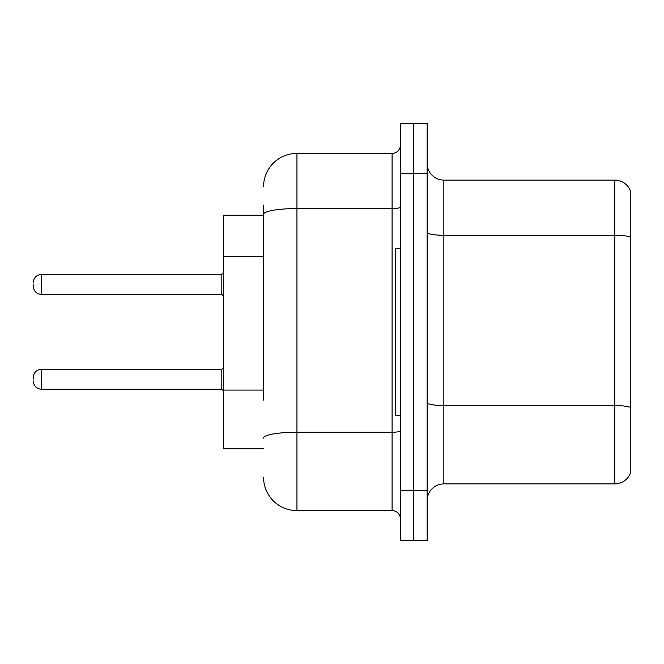 <?xml version="1.0" encoding="UTF-8"?>
<svg xmlns="http://www.w3.org/2000/svg" width="664" height="664" viewBox="0 0 664 664"><rect width="100%" height="100%" fill="white"/><g stroke="black" fill="none" stroke-linecap="round" stroke-linejoin="round"><path stroke-width="1" d="M263.558 246.518L263.558 205.135L263.558 215.153L223.494 215.153L223.494 448.847L263.558 448.847M427.151 500.598A16.691 16.691 0 0 1 443.842 483.907L614.773 483.907L614.773 180.093L443.842 180.093A16.691 16.691 0 0 1 427.151 163.402A16.691 16.691 0 0 0 443.842 180.093L443.842 483.907M413.796 490.58L413.796 540.662L427.151 540.662L427.151 490.58L413.796 490.58L413.796 540.662L400.442 540.662L400.442 490.58L413.796 490.58L413.796 173.42L413.796 490.58M400.442 490.58L400.442 123.338L413.796 123.338L413.796 173.42L413.796 123.338L427.151 123.338L427.151 490.58M630.8 192.112A16.691 16.691 0 0 0 614.773 180.093A16.691 16.691 0 0 1 630.8 192.112L630.8 471.888A16.691 16.691 0 0 1 614.773 483.907M263.558 400.093L263.558 205.135M263.558 186.775A33.383 33.383 0 0 1 296.949 153.384L296.949 510.616L392.092 510.616A8.35 8.35 0 0 1 400.442 518.957A8.35 8.35 0 0 0 392.092 510.616L392.092 153.384A8.35 8.35 0 0 0 400.442 145.042M296.949 153.384L392.092 153.384M296.949 510.616A33.383 33.383 0 0 1 263.558 477.225M400.442 248.535L395.429 248.535L395.429 415.465L400.442 415.465M33.2 379.244L33.2 377.575L33.2 379.244M33.2 284.424L33.2 286.093L33.2 284.424M263.558 256.536L223.494 256.536M263.558 390.075L223.494 390.075M630.8 237.363A16.691 2.897 180 0 0 614.773 235.272L443.842 235.272A16.691 2.897 0 0 1 427.151 232.375M630.8 407.621A16.691 2.897 180 0 0 614.773 405.538L443.842 405.538A16.691 2.897 -0 0 1 427.151 402.641M427.151 173.42L400.442 173.42M400.442 430.795A8.35 1.452 0 0 1 392.092 432.247L296.949 432.247A33.383 5.793 180 0 0 263.558 438.041M263.558 214.364A33.383 5.793 180 0 1 296.949 208.562L392.092 208.562A8.35 1.452 0 0 0 400.442 207.118M33.2 377.575C33.739 372.454 36.52 369.674 41.55 369.226L41.55 389.253L221.826 389.253L221.826 369.226L223.494 367.557M221.826 274.406L41.55 274.406L41.55 294.442L221.826 294.442L221.826 274.406L223.494 272.738M221.826 389.253L223.494 390.922M41.55 369.226L221.826 369.226M41.55 389.253C36.52 388.805 33.739 386.025 33.2 380.912M41.55 294.442C36.52 293.994 33.739 291.214 33.2 286.093M41.55 274.406C36.52 274.854 33.739 277.643 33.2 282.756M221.826 294.442L223.494 296.111"/></g></svg>

